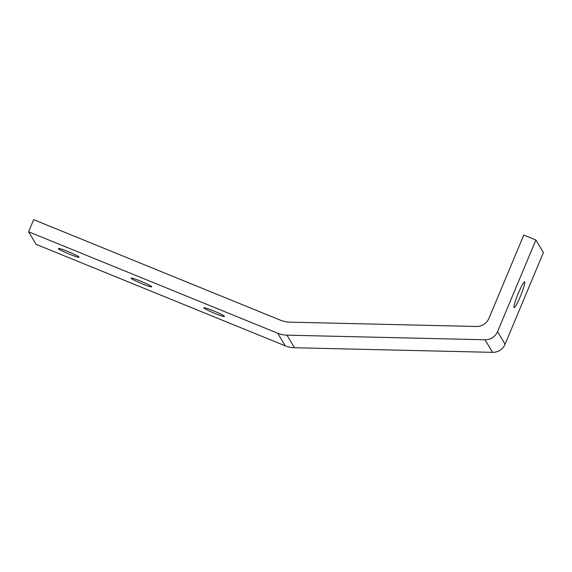 <?xml version="1.0" encoding="UTF-8"?>
<svg xmlns="http://www.w3.org/2000/svg" width="572" height="572" viewBox="0 0 572 572"><rect width="100%" height="100%" fill="white"/><g stroke="black" fill="none" stroke-linecap="round" stroke-linejoin="round"><path stroke-width="0.86" d="M535.885 240.004L543.4 252.588L505.076 344.208A13.17 13.042 -30.8 0 1 492.535 352.345L294.494 347.74A26.341 26.083 -30.8 0 1 285.199 345.817L36.115 244.344L28.6 231.767L277.692 333.233A26.341 26.083 -30.8 0 0 286.98 335.163L485.02 339.761A13.17 13.042 -30.8 0 0 497.561 331.624L535.885 240.004L523.766 235.071L488.931 318.347A13.17 13.042 149.2 0 1 476.39 326.476L289.818 322.143A26.341 26.083 149.2 0 1 280.523 320.22L33.662 219.655L28.6 231.767M79.022 257.064A11.197 0.929 -157.3 0 0 68.504 251.773A11.197 0.929 -157.3 0 0 58.394 248.548A11.197 0.929 -157.3 0 0 58.416 248.67A11.197 0.929 -157.3 0 0 68.94 253.968A11.197 0.929 -157.3 0 0 79.05 257.193A11.197 0.929 -157.3 0 0 79.022 257.064M151.752 286.694A11.197 0.929 -157.3 0 0 141.234 281.395A11.197 0.929 -157.3 0 0 131.124 278.178A11.197 0.929 -157.3 0 0 131.145 278.299A11.197 0.929 -157.3 0 0 141.67 283.598A11.197 0.929 -157.3 0 0 151.78 286.815A11.197 0.929 -157.3 0 0 151.752 286.694M224.481 316.323A11.197 0.929 -157.3 0 0 213.957 311.025A11.197 0.929 -157.3 0 0 203.854 307.8A11.197 0.929 -157.3 0 0 203.875 307.929A11.197 0.929 -157.3 0 0 214.4 313.22A11.197 0.929 -157.3 0 0 224.51 316.445A11.197 0.929 -157.3 0 0 224.481 316.323M524.703 282.017A13.828 1.544 112.2 0 0 524.603 281.925A13.828 1.544 112.2 0 0 518.175 293.615A13.828 1.544 112.2 0 0 514.064 307.443A13.828 1.544 112.2 0 0 514.164 307.536A13.828 1.544 112.2 0 0 520.591 295.846A13.828 1.544 112.2 0 0 524.703 282.017M277.692 333.233L285.199 345.817M286.98 335.163L294.494 347.74M485.02 339.761L492.535 352.345M497.561 331.624L505.076 344.208"/></g></svg>
